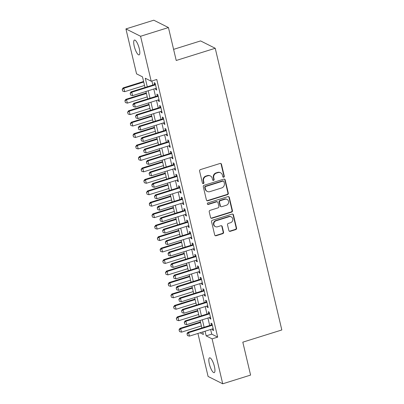 <?xml version="1.0" encoding="UTF-8"?>
<svg xmlns="http://www.w3.org/2000/svg" width="404" height="404" viewBox="0 0 404 404"><rect width="100%" height="100%" fill="white"/><g stroke="black" fill="none" stroke-linecap="round" stroke-linejoin="round"><path stroke-width="0.61" d="M223.715 177.199A0.833 0.778 116.7 0 0 224.296 176.174L221.473 164.231A1.192 1.111 116.7 0 0 220.114 163.453L200.419 169.609A1.192 1.111 116.7 0 0 199.591 171.079L202.414 183.017A0.833 0.778 116.7 0 0 203.369 183.567A0.833 0.778 116.7 0 0 203.944 182.542L203.581 180.992A3.813 3.55 116.7 0 1 206.232 176.301L207.873 175.791A3.813 3.55 116.7 0 1 210.434 175.982A3.813 3.55 116.7 0 1 212.226 178.29L212.59 179.836A0.833 0.778 116.7 0 0 213.539 180.386A0.833 0.778 116.7 0 0 214.12 179.356L213.756 177.811A3.813 3.55 116.7 0 1 216.408 173.119L218.049 172.609A3.813 3.55 116.7 0 1 220.609 172.796A3.813 3.55 116.7 0 1 222.402 175.109L222.766 176.654A0.833 0.778 116.7 0 0 223.715 177.199M222.973 177.028A0.833 0.778 116.7 0 0 223.902 175.977L221.079 164.034A1.192 1.111 116.7 0 0 220.705 163.433M202.626 183.396A0.833 0.778 116.7 0 0 203.55 182.34L203.187 180.795L203.581 180.992M212.797 180.209A0.833 0.778 116.7 0 0 213.726 179.159L213.363 177.614L213.756 177.811M209.353 363.964A7.767 2.106 72.6 0 1 209.565 357.828A7.767 2.106 72.6 0 1 214.418 366.509A7.767 2.106 72.6 0 1 214.201 372.65A7.767 2.106 72.6 0 1 209.353 363.964M134.239 46.208A7.767 2.106 72.6 0 1 134.451 40.067A7.767 2.106 72.6 0 1 139.299 48.748A7.767 2.106 72.6 0 1 139.087 54.888A7.767 2.106 72.6 0 1 134.239 46.208M228.866 230.543A1.192 1.111 116.7 0 0 230.224 231.325L235.749 229.598A1.192 1.111 116.7 0 0 236.577 228.129L233.441 214.867A1.192 1.111 116.7 0 0 232.083 214.085L212.388 220.246A1.192 1.111 116.7 0 0 211.56 221.71L214.696 234.977A1.192 1.111 116.7 0 0 216.054 235.754L222.73 233.669A1.192 1.111 116.7 0 0 223.558 232.204L222.215 226.528A1.192 1.111 116.7 0 0 220.857 225.745L217.549 226.78A3.187 2.964 116.7 0 1 213.847 223.548A3.187 2.964 116.7 0 1 216.125 220.766L229.093 216.711A3.187 2.964 116.7 0 1 232.79 219.943A3.187 2.964 116.7 0 1 230.512 222.725L228.351 223.402A1.192 1.111 116.7 0 0 227.523 224.866L228.866 230.543M145.011 87.496L142.491 76.841L136.557 73.861L125.932 28.916L153.798 20.2L168.438 27.553L176.22 60.474L215.231 48.273L281.82 329.962L242.809 342.163L250.591 375.084L222.72 383.8L208.085 376.447L197.925 333.462M168.438 27.553L140.572 36.269L151.192 81.214L145.258 78.23L147.283 86.784M210.641 329.482L211.736 334.133L217.67 337.113L156.767 79.472L151.192 81.214M217.67 337.113L212.1 338.855L222.72 383.8M227.487 194.642A1.192 1.111 116.7 0 0 228.316 193.178L225.179 179.911A1.192 1.111 116.7 0 0 223.821 179.129L204.126 185.29A1.192 1.111 116.7 0 0 203.298 186.754L206.434 200.02A1.192 1.111 116.7 0 0 207.792 200.803L227.487 194.642L227.093 194.445A1.192 1.111 116.7 0 0 227.922 192.976L224.786 179.714A1.192 1.111 116.7 0 0 224.412 179.113M229.31 197.389L232.446 210.651A1.192 1.111 116.7 0 1 231.618 212.12L211.923 218.276A1.192 1.111 116.7 0 1 210.565 217.498L209.222 211.822A1.192 1.111 116.7 0 1 210.05 210.353L218.039 207.858A1.192 1.111 116.7 0 0 218.867 206.388L217.978 202.626A1.192 1.111 116.7 0 0 216.615 201.843L208.302 204.444A0.833 0.778 116.7 0 1 207.333 203.601A0.833 0.778 116.7 0 1 207.929 202.869L227.952 196.607A1.192 1.111 116.7 0 1 229.31 197.389L228.917 197.192L232.053 210.454L232.446 210.651M155.5 88.486L155.752 89.557L156.742 90.052L155.116 83.184L154.126 82.684L154.56 84.507M158.206 99.934L158.459 101.005L159.449 101.505L157.823 94.632L156.833 94.137L157.267 95.96M160.913 111.383L161.166 112.458L162.156 112.953L160.529 106.085L159.54 105.585L159.974 107.408M163.62 122.836L163.873 123.907L164.862 124.407L163.236 117.534L162.246 117.039L162.681 118.862M166.327 134.285L166.579 135.36L167.569 135.855L165.943 128.987L164.953 128.487L165.387 130.31M169.034 145.738L169.286 146.809L170.276 147.309L168.65 140.435L167.66 139.941L168.094 141.764M171.74 157.186L171.993 158.262L172.983 158.757L171.357 151.889L170.367 151.389L170.801 153.212M174.447 168.64L174.7 169.71L175.689 170.21L174.063 163.337L173.074 162.842L173.508 164.665M177.154 180.088L177.406 181.164L178.396 181.659L176.77 174.791L175.785 174.291L176.215 176.114M179.861 191.541L180.113 192.612L181.103 193.112L179.477 186.239L178.492 185.744L178.922 187.567M182.568 202.99L182.82 204.065L183.81 204.56L182.184 197.692L181.199 197.192L181.628 199.015M185.274 214.443L185.527 215.514L186.517 216.009L184.891 209.141L183.906 208.646L184.335 210.469M187.981 225.892L188.234 226.967L189.224 227.462L187.597 220.589L186.613 220.094L187.042 221.917M190.688 237.345L190.941 238.416L191.93 238.91L190.304 232.042L189.319 231.548L189.749 233.366M193.395 248.793L193.647 249.869L194.637 250.364L193.011 243.491L192.026 242.996L192.456 244.819M196.102 260.247L196.354 261.317L197.344 261.812L195.718 254.944L194.733 254.449L195.162 256.267M198.808 271.695L199.061 272.766L200.051 273.266L198.425 266.393L197.44 265.898L197.869 267.721M201.515 283.148L201.768 284.219L202.757 284.714L201.131 277.846L200.147 277.346L200.576 279.169M204.222 294.597L204.474 295.667L205.464 296.167L203.838 289.294L202.853 288.799L203.283 290.622M206.929 306.05L207.181 307.121L208.171 307.616L206.545 300.748L205.56 300.248L205.989 302.071M209.636 317.499L209.888 318.569L210.878 319.069L209.252 312.196L208.267 311.701L208.696 313.524M151.899 80.992L152.853 85.042M153.793 89.016L155.56 96.49M156.499 100.47L158.267 107.944M159.206 111.918L160.974 119.392M161.913 123.372L163.681 130.846M164.62 134.82L166.387 142.294M167.327 146.268L169.094 153.747M170.034 157.722L171.801 165.196M172.74 169.17L174.508 176.649M175.447 180.623L177.215 188.097M178.154 192.072L179.921 199.551M180.861 203.525L182.628 210.999M183.567 214.973L185.335 222.453M186.274 226.427L188.042 233.901M188.981 237.875L190.749 245.354M191.688 249.329L193.455 256.803M194.4 260.777L196.162 268.251M197.107 272.23L198.869 279.704M199.813 283.679L201.576 291.153M202.52 295.132L204.283 302.606M205.227 306.58L206.989 314.054M207.934 318.034L209.696 325.508M212.342 328.952L212.595 330.023L213.585 330.517L211.959 323.649L210.974 323.149L211.403 324.973M215.231 48.273L200.591 40.92L173.594 49.364M125.932 28.916L140.572 36.269M200.041 332.8L203.394 334.482L202.793 331.936M201.854 327.962L200.086 320.488M199.147 316.509L197.379 309.035M196.44 305.06L194.672 297.586M193.733 293.607L191.966 286.133M191.026 282.159L189.259 274.685M188.32 270.705L186.552 263.231M185.613 259.257L183.845 251.783M182.906 247.803L181.138 240.329M180.199 236.355L178.432 228.881M177.492 224.902L175.725 217.428M174.786 213.453L173.018 205.979M172.079 202L170.311 194.526M169.372 190.552L167.604 183.078M166.665 179.103L164.898 171.624M163.958 167.65L162.191 160.176M161.252 156.202L159.484 148.722M158.545 144.748L156.777 137.274M155.838 133.3L154.07 125.821M153.131 121.846L151.364 114.372M150.424 110.398L148.657 102.919M147.718 98.945L145.95 91.471M205.065 331.224L206.166 335.875L212.1 338.855M148.223 90.759L149.99 98.233M150.929 102.212L152.697 109.686M153.636 113.66L155.404 121.134M156.343 125.114L158.11 132.588M159.05 136.562L160.817 144.036M161.757 148.016L163.524 155.489M164.463 159.464L166.231 166.938M167.17 170.917L168.938 178.391M169.877 182.366L171.644 189.84M172.584 193.819L174.351 201.293M175.291 205.267L177.058 212.741M177.997 216.721L179.765 224.195M180.704 228.169L182.472 235.643M183.411 239.617L185.178 247.097M186.118 251.071L187.885 258.545M188.825 262.519L190.592 269.998M191.531 273.973L193.299 281.447M194.238 285.421L196.006 292.9M196.945 296.874L198.712 304.348M199.652 308.323L201.419 315.802M202.359 319.776L204.126 327.25M211.736 334.133L206.166 335.875M155.752 89.557L156.565 89.304M158.459 101.005L159.272 100.753M161.166 112.458L161.979 112.201M163.873 123.907L164.686 123.654M166.579 135.36L167.392 135.103M169.286 146.809L170.099 146.556M171.993 158.262L172.806 158.004M174.7 169.71L175.513 169.458M177.406 181.164L178.22 180.906M180.113 192.612L180.926 192.36M182.82 204.065L183.633 203.808M185.527 215.514L186.34 215.261M188.234 226.967L189.047 226.71M190.941 238.416L191.754 238.163M193.647 249.869L194.46 249.611M196.354 261.317L197.167 261.065M199.061 272.766L199.874 272.513M201.768 284.219L202.581 283.967M204.474 295.667L205.288 295.415M207.181 307.121L207.994 306.868M209.888 318.569L210.701 318.317M212.595 330.023L213.408 329.77M220.609 172.796L220.215 172.599A3.813 3.55 116.7 0 0 217.655 172.407L218.049 172.609M213.363 177.614A3.813 3.55 116.7 0 1 216.014 172.922L217.655 172.407M210.434 175.982L210.04 175.78A3.813 3.55 116.7 0 0 207.479 175.588L207.873 175.791M203.187 180.795A3.813 3.55 116.7 0 1 205.838 176.104L207.479 175.588M206.808 200.621A1.192 1.111 116.7 0 0 207.398 200.601L227.093 194.445M223.942 181.628A0.833 0.778 116.7 0 0 222.988 181.083L205.702 186.486A0.833 0.778 116.7 0 0 205.121 187.512L205.505 189.143A3.813 3.55 116.7 0 0 207.297 191.456A3.813 3.55 116.7 0 0 209.858 191.642L221.675 187.951A3.813 3.55 116.7 0 0 224.326 183.259L223.942 181.628M223.548 181.123L223.154 180.921A0.833 0.778 116.7 0 0 222.594 180.881L222.988 181.083M207.297 191.456L206.904 191.254A3.813 3.55 116.7 0 1 205.111 188.946L204.727 187.315A0.833 0.778 116.7 0 1 205.308 186.289L222.594 180.881M210.939 218.099A1.192 1.111 116.7 0 0 211.529 218.079L231.224 211.918A1.192 1.111 116.7 0 0 232.053 210.454M217.418 201.904L217.024 201.702A1.192 1.111 116.7 0 0 216.221 201.647L207.903 204.247L208.302 204.444M207.56 204.273A0.833 0.778 116.7 0 0 207.903 204.247M226.326 205.262A3.187 2.964 116.7 0 0 227.048 199.409A3.187 2.964 116.7 0 0 224.907 199.253L220.337 200.682A1.192 1.111 116.7 0 0 219.508 202.146L220.397 205.914A1.192 1.111 116.7 0 0 221.761 206.691L226.326 205.262M227.048 199.409L226.649 199.212A3.187 2.964 116.7 0 0 224.508 199.051L224.907 199.253M220.958 206.636L220.564 206.434A1.192 1.111 116.7 0 1 220.003 205.712L219.114 201.95A1.192 1.111 116.7 0 1 219.943 200.48L224.508 199.051M228.917 197.192A1.192 1.111 116.7 0 0 228.543 196.591M231.229 216.872L230.836 216.675A3.187 2.964 116.7 0 0 228.694 216.514L229.093 216.711M215.408 226.619L215.009 226.422A3.187 2.964 116.7 0 1 215.731 220.569L228.694 216.514M215.069 235.577A1.192 1.111 116.7 0 0 215.66 235.557L222.336 233.472A1.192 1.111 116.7 0 0 223.165 232.002L221.821 226.326A1.192 1.111 116.7 0 0 221.448 225.725M229.24 231.144A1.192 1.111 116.7 0 0 229.831 231.128L235.355 229.396A1.192 1.111 116.7 0 0 236.183 227.932L233.047 214.67A1.192 1.111 116.7 0 0 232.674 214.069M143.592 81.487L123.129 87.89L123.841 88.244L124.654 91.683L144.531 85.466M122.18 89.35L122.705 91.127L122.18 89.35L123.129 87.89M143.718 82.032L123.841 88.244L122.301 89.41M124.654 91.683L122.705 91.127M130.209 93.385L130.618 95.102L130.209 93.385L131.754 92.223L131.042 91.865L155.368 84.254M156.313 88.229L132.568 95.657L131.754 92.223L155.5 84.795M130.618 95.102L132.568 95.657M131.042 91.865L130.093 93.324M146.298 92.94L125.836 99.339L126.548 99.697L127.361 103.131L147.238 96.915M124.887 100.798L125.412 102.576L124.887 100.798L125.836 99.339M146.425 93.481L126.548 99.697L125.008 100.859M127.361 103.131L125.412 102.576M149.005 104.389L128.543 110.792L129.255 111.145L130.068 114.585L149.945 108.368M127.593 112.251L128.118 114.029L127.593 112.251L128.543 110.792M149.132 104.929L129.255 111.145L127.715 112.312M130.068 114.585L128.118 114.029M151.712 115.842L131.249 122.24L131.962 122.599L132.775 126.033L152.651 119.816M130.3 123.7L130.825 125.477L130.3 123.7L131.249 122.24M151.838 116.382L131.962 122.599L130.421 123.76M132.775 126.033L130.825 125.477M154.419 127.29L133.956 133.689L134.668 134.047L135.481 137.486L155.358 131.27M133.007 135.153L133.532 136.931L133.007 135.153L133.956 133.689M154.545 127.831L134.668 134.047L133.128 135.214M135.481 137.486L133.532 136.931M132.916 104.833L133.325 106.55L132.916 104.833L134.461 103.671L133.749 103.313L158.075 95.703M159.019 99.682L135.274 107.105L134.461 103.671L158.206 96.243M133.325 106.55L135.274 107.105M133.749 103.313L132.8 104.772M135.623 116.286L136.032 118.003L135.623 116.286L137.168 115.12L136.456 114.766L160.782 107.156M161.726 111.13L137.981 118.559L137.168 115.12L160.913 107.696M136.032 118.003L137.981 118.559M136.456 114.766L135.507 116.226M138.33 127.735L138.739 129.452L138.33 127.735L139.875 126.573L139.163 126.215L163.489 118.604M164.433 122.584L140.688 130.007L139.875 126.573L163.62 119.145M138.739 129.452L140.688 130.007M139.163 126.215L138.213 127.674M141.036 139.188L141.445 140.905L141.036 139.188L142.582 138.022L141.87 137.668L166.196 130.058M167.14 134.032L143.395 141.461L142.582 138.022L166.327 130.598M141.445 140.905L143.395 141.461M141.87 137.668L140.92 139.127M157.126 138.744L136.663 145.142L137.375 145.501L138.188 148.935L158.065 142.718M135.714 146.602L136.239 148.379L135.714 146.602L136.663 145.142M157.252 139.284L137.375 145.501L135.835 146.662M138.188 148.935L136.239 148.379M143.743 150.636L144.152 152.353L143.743 150.636L145.288 149.475L144.576 149.116L168.902 141.506M169.847 145.485L146.102 152.909L145.288 149.475L169.034 142.046M144.152 152.353L146.102 152.909M144.576 149.116L143.627 150.576M159.833 150.192L139.37 156.59L140.082 156.949L140.895 160.388L160.772 154.171M138.421 158.055L138.946 159.833L138.421 158.055L139.37 156.59M159.959 150.732L140.082 156.949L138.542 158.116M140.895 160.388L138.946 159.833M146.45 162.09L146.859 163.807L146.45 162.09L147.995 160.923L147.283 160.57L171.614 152.959M172.553 156.934L148.808 164.362L147.995 160.923L171.74 153.5M146.859 163.807L148.808 164.362M147.283 160.57L146.334 162.029M162.539 161.645L142.077 168.044L142.789 168.402L143.602 171.836L163.479 165.62M141.127 169.503L141.653 171.281L141.127 169.503L142.077 168.044M162.666 162.186L142.789 168.402L141.249 169.564M143.602 171.836L141.653 171.281M149.157 173.538L149.566 175.255L149.157 173.538L150.702 172.377L149.99 172.018L174.321 164.408M175.26 168.387L151.515 175.811L150.702 172.377L174.447 164.948M149.566 175.255L151.515 175.811M149.99 172.018L149.041 173.478M165.246 173.094L144.784 179.492L145.496 179.851L146.309 183.285L166.185 177.073M143.834 180.957L144.359 182.734L143.834 180.957L144.784 179.492M165.372 173.634L145.496 179.851L143.955 181.017M146.309 183.285L144.359 182.734M151.864 184.992L152.273 186.709L151.864 184.992L153.409 183.825L152.697 183.472L177.028 175.861M177.967 179.836L154.222 187.264L153.409 183.825L177.154 176.402M152.273 186.709L154.222 187.264M152.697 183.472L151.747 184.931M167.953 184.547L147.49 190.946L148.202 191.304L149.015 194.738L168.892 188.522M146.541 192.405L147.066 194.183L146.541 192.405L147.49 190.946M168.079 185.088L148.202 191.304L146.662 192.466M149.015 194.738L147.066 194.183M154.575 196.44L154.979 198.157L154.575 196.44L156.116 195.278L155.404 194.92L179.735 187.31M180.674 191.289L156.929 198.712L156.116 195.278L179.861 187.85M154.979 198.157L156.929 198.712M155.404 194.92L154.454 196.379M170.66 195.996L150.197 202.394L150.909 202.752L151.722 206.186L171.599 199.975M149.248 203.858L149.773 205.636L149.248 203.858L150.197 202.394M170.786 196.536L150.909 202.752L149.369 203.919M151.722 206.186L149.773 205.636M157.282 207.893L157.686 209.61L157.282 207.893L158.822 206.727L158.11 206.368L182.441 198.763M183.381 202.737L159.636 210.166L158.822 206.727L182.568 199.303M157.686 209.61L159.636 210.166M158.11 206.368L157.161 207.833M173.367 207.449L152.904 213.847L153.616 214.206L154.429 217.64L174.306 211.423M151.954 215.307L152.48 217.084L151.954 215.307L152.904 213.847M173.493 207.989L153.616 214.206L152.076 215.367M154.429 217.64L152.48 217.084M159.989 219.342L160.393 221.059L159.989 219.342L161.529 218.18L160.817 217.822L185.148 210.211M186.087 214.191L162.342 221.614L161.529 218.18L185.274 210.752M160.393 221.059L162.342 221.614M160.817 217.822L159.868 219.281M176.073 218.897L155.611 225.296L156.323 225.654L157.136 229.088L177.013 222.877M154.661 226.76L155.186 228.538L154.661 226.76L155.611 225.296M176.2 219.438L156.323 225.654L154.782 226.816M157.136 229.088L155.186 228.538M162.696 230.795L163.1 232.512L162.696 230.795L164.236 229.629L163.524 229.27L187.855 221.665M188.794 225.639L165.049 233.068L164.236 229.629L187.981 222.205M163.1 232.512L165.049 233.068M163.524 229.27L162.575 230.734M178.78 230.351L158.317 236.749L159.03 237.108L159.843 240.542L179.719 234.325M157.368 238.208L157.893 239.986L157.368 238.208L158.317 236.749M178.906 230.891L159.03 237.108L157.489 238.269M159.843 240.542L157.893 239.986M165.403 242.243L165.807 243.96L165.403 242.243L166.943 241.082L166.231 240.723L190.562 233.113M191.501 237.092L167.756 244.516L166.943 241.082L190.688 233.653M165.807 243.96L167.756 244.516M166.231 240.723L165.281 242.183M181.487 241.799L161.024 248.197L161.736 248.556L162.549 251.99L182.426 245.773M160.075 249.662L160.6 251.439L160.075 249.662L161.024 248.197M181.613 242.339L161.736 248.556L160.196 249.717M162.549 251.99L160.6 251.439M168.109 253.697L168.513 255.414L168.109 253.697L169.65 252.53L168.938 252.172L193.269 244.566M194.208 248.541L170.463 255.964L169.65 252.53L193.395 245.107M168.513 255.414L170.463 255.964M168.938 252.172L167.988 253.636M184.194 253.252L163.731 259.651L164.443 260.009L165.256 263.443L185.133 257.227M162.782 261.11L163.307 262.888L162.782 261.11L163.731 259.651M184.32 253.793L164.443 260.009L162.903 261.171M165.256 263.443L163.307 262.888M170.816 265.145L171.22 266.862L170.816 265.145L172.357 263.984L171.644 263.625L195.975 256.015M196.915 259.989L173.17 267.418L172.357 263.984L196.102 256.555M171.22 266.862L173.17 267.418M171.644 263.625L170.695 265.085M186.901 264.701L166.438 271.099L167.15 271.458L167.963 274.892L187.84 268.675M165.488 272.564L166.014 274.341L165.488 272.564L166.438 271.099M187.027 265.241L167.15 271.458L165.61 272.619M167.963 274.892L166.014 274.341M173.523 276.594L173.927 278.316L173.523 276.594L175.063 275.432L174.351 275.074L198.682 267.468M199.621 271.443L175.876 278.866L175.063 275.432L198.808 268.009M173.927 278.316L175.876 278.866M174.351 275.074L173.402 276.538M189.607 276.154L169.145 282.553L169.857 282.911L170.67 286.345L190.547 280.129M168.195 284.012L168.721 285.79L168.195 284.012L169.145 282.553M189.734 276.695L169.857 282.911L168.317 284.073M170.67 286.345L168.721 285.79M176.23 288.047L176.634 289.764L176.23 288.047L177.77 286.885L177.058 286.527L201.389 278.917M202.328 282.891L178.583 290.319L177.77 286.885L201.515 279.457M176.634 289.764L178.583 290.319M177.058 286.527L176.109 287.986M192.314 287.603L171.852 294.001L172.564 294.359L173.377 297.793L193.253 291.577M170.902 295.465L171.427 297.238L170.902 295.465L171.852 294.001M192.44 288.143L172.564 294.359L171.023 295.521M173.377 297.793L171.427 297.238M178.937 299.495L179.341 301.217L178.937 299.495L180.477 298.334L179.765 297.975L204.096 290.37M205.035 294.344L181.29 301.768L180.477 298.334L204.222 290.91M179.341 301.217L181.29 301.768M179.765 297.975L178.815 299.44M195.021 299.056L174.558 305.454L175.27 305.813L176.083 309.247L195.96 303.03M173.609 306.914L174.134 308.691L173.609 306.914L174.558 305.454M195.147 299.596L175.27 305.813L173.73 306.974M176.083 309.247L174.134 308.691M181.643 310.949L182.047 312.666L181.643 310.949L183.184 309.787L182.472 309.429L206.803 301.818M207.742 305.793L183.997 313.221L183.184 309.787L206.929 302.359M182.047 312.666L183.997 313.221M182.472 309.429L181.522 310.888M197.728 310.504L177.265 316.903L177.977 317.261L178.79 320.695L198.667 314.479M176.316 318.367L176.841 320.14L176.316 318.367L177.265 316.903M197.854 311.045L177.977 317.261L176.437 318.423M178.79 320.695L176.841 320.14M184.35 322.397L184.754 324.119L184.35 322.397L185.891 321.236L185.178 320.877L209.509 313.272M210.449 317.246L186.704 324.67L185.891 321.236L209.636 313.812M184.754 324.119L186.704 324.67M185.178 320.877L184.229 322.341M200.434 321.958L179.972 328.356L180.684 328.715L181.497 332.149L201.374 325.932M179.023 329.816L179.548 331.593L179.023 329.816L179.972 328.356M200.561 322.498L180.684 328.715L179.144 329.876M181.497 332.149L179.548 331.593M187.057 333.85L187.461 335.567L187.057 333.85L188.597 332.689L187.885 332.33L212.216 324.72M213.155 328.694L189.41 336.123L188.597 332.689L212.342 325.26M187.461 335.567L189.41 336.123M187.885 332.33L186.936 333.79M223.902 175.977L224.296 176.174M203.55 182.34L203.944 182.542M213.726 179.159L214.12 179.356M216.014 172.922L216.408 173.119M205.838 176.104L206.232 176.301M221.079 164.034L221.473 164.231M207.398 200.601L207.792 200.803M224.786 179.714L225.179 179.911M227.922 192.976L228.316 193.178M205.308 186.289L205.702 186.486M204.727 187.315L205.121 187.512M205.111 188.946L205.505 189.143M231.224 211.918L231.618 212.12M211.529 218.079L211.923 218.276M216.221 201.647L216.615 201.843M219.943 200.48L220.337 200.682M219.114 201.95L219.508 202.146M220.003 205.712L220.397 205.914M215.731 220.569L216.125 220.766M221.821 226.326L222.215 226.528M223.165 232.002L223.558 232.204M222.336 233.472L222.73 233.669M215.66 235.557L216.054 235.754M233.047 214.67L233.441 214.867M236.183 227.932L236.577 228.129M235.355 229.396L235.749 229.598M229.831 231.128L230.224 231.325"/></g></svg>
